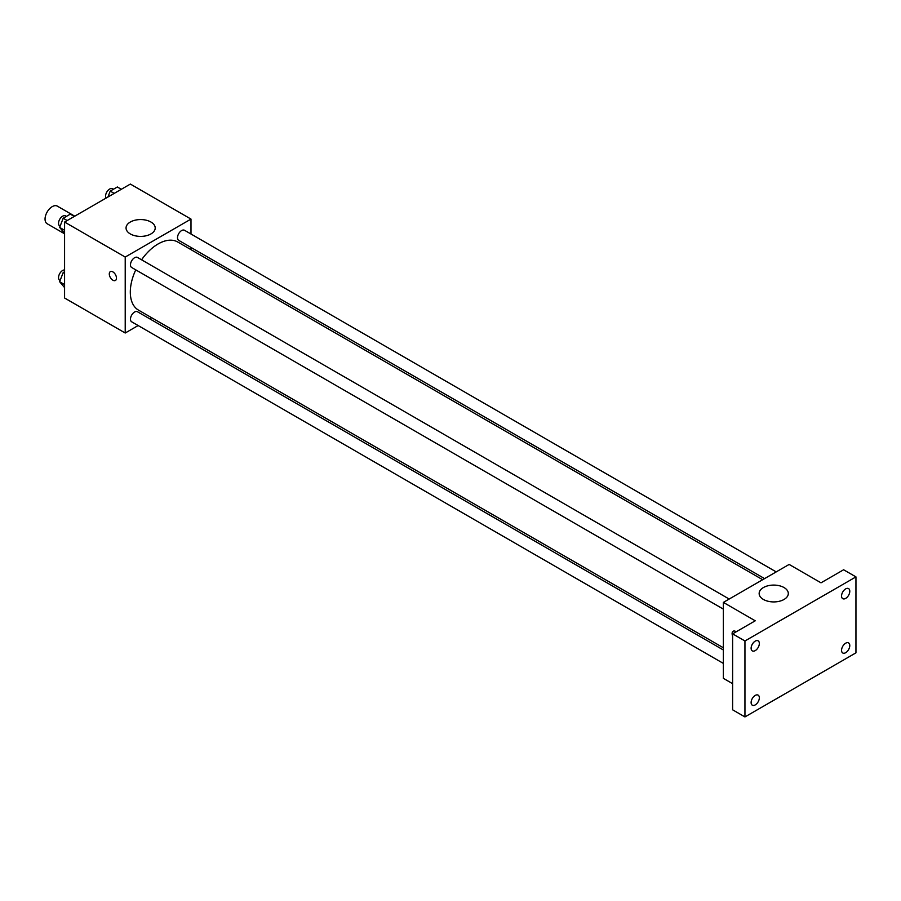 <?xml version="1.0" encoding="UTF-8"?>
<svg xmlns="http://www.w3.org/2000/svg" width="901" height="901" viewBox="0 0 901 901"><rect width="100%" height="100%" fill="white"/><g stroke="black" fill="none" stroke-linecap="round" stroke-linejoin="round"><path stroke-width="1.35" d="M74.749 216.184L57.326 206.126A10.17 5.879 120 0 0 49.487 208.852A10.17 5.879 120 0 0 45.05 219.089A10.17 5.879 120 0 0 47.156 223.741L64.579 233.798M138.146 325.543L125.216 333.01L64.579 298.006L64.579 222.051L130.352 184.074L190.989 219.089L190.989 234.023M151.695 317.726L149.78 318.83M135.758 269.861A39.306 22.694 120 0 0 130.307 292.093A39.306 22.694 120 0 0 138.45 310.09L723.368 647.785M762.674 579.715L177.756 242.009A39.306 22.694 120 0 0 141.581 259.792M190.989 247.448L190.989 249.656M125.216 333.01L125.216 257.055L190.989 219.089M776.212 571.898L184.525 230.284A5.811 3.356 120 0 0 180.042 231.839A5.811 3.356 120 0 0 177.508 237.695A5.811 3.356 120 0 0 178.713 240.353L764.589 578.611M723.368 649.993L137.493 311.746A5.811 3.356 120 0 0 133.01 313.3A5.811 3.356 120 0 0 130.476 319.157A5.811 3.356 120 0 0 131.681 321.815L723.368 663.418M723.368 609.121L131.681 267.507A5.811 3.356 -60 0 1 131.681 260.794A5.811 3.356 -60 0 1 137.493 257.438L729.179 599.041M125.216 257.055L64.579 222.051M130.318 233.933A14.585 8.413 180 0 1 126.05 227.987A14.585 8.413 180 0 1 140.635 219.562A14.585 8.413 180 0 1 155.209 227.987A14.585 8.413 180 0 1 146.21 235.758A14.585 8.413 180 0 1 130.318 233.933M116.477 278.127A5.091 2.94 60 0 1 115.429 280.459A5.091 2.94 60 0 1 110.339 277.519A5.091 2.94 60 0 1 110.339 271.64A5.091 2.94 60 0 1 114.258 273.003A5.091 2.94 60 0 1 116.477 278.127M115.429 280.448A5.091 2.94 60 0 1 110.339 277.519A5.091 2.94 60 0 1 110.339 271.64M732.614 683.69L723.368 678.352L723.368 602.397L789.141 564.431L821.002 582.823L843.618 569.77L855.95 576.888L855.95 652.842L744.947 716.926L732.614 709.808L732.614 633.853L755.229 620.8L723.368 602.397M744.947 716.926L744.947 640.971L732.614 633.853M744.947 640.971L855.95 576.888M763.417 599.458A14.585 8.413 180 0 1 759.149 593.5A14.585 8.413 180 0 1 773.734 585.087A14.585 8.413 180 0 1 788.307 593.5A14.585 8.413 180 0 1 779.309 601.282A14.585 8.413 180 0 1 763.417 599.458M733.166 631.229A5.091 2.94 60 0 0 732.614 635.982A5.091 2.94 60 0 1 733.155 631.229A5.091 2.94 60 0 1 736.185 631.792M845.667 598.388A5.811 3.356 -60 0 1 842.762 598.681A5.811 3.356 -60 0 1 841.872 594.018A5.811 3.356 -60 0 1 845.667 588.894A5.811 3.356 -60 0 1 848.584 588.612A5.811 3.356 -60 0 1 849.474 593.263A5.811 3.356 -60 0 1 845.667 598.388M755.229 650.612A5.811 3.356 -60 0 1 752.324 650.894A5.811 3.356 -60 0 1 751.434 646.242A5.811 3.356 -60 0 1 755.229 641.118A5.811 3.356 -60 0 1 758.135 640.825A5.811 3.356 -60 0 1 759.025 645.488A5.811 3.356 -60 0 1 755.229 650.612M755.229 704.909A5.811 3.356 -60 0 1 752.324 705.201A5.811 3.356 -60 0 1 751.434 700.539A5.811 3.356 -60 0 1 755.229 695.414A5.811 3.356 -60 0 1 758.135 695.133A5.811 3.356 -60 0 1 759.025 699.795A5.811 3.356 -60 0 1 755.229 704.909M845.667 652.696A5.811 3.356 -60 0 1 842.762 652.988A5.811 3.356 -60 0 1 841.872 648.326A5.811 3.356 -60 0 1 845.667 643.201A5.811 3.356 -60 0 1 848.584 642.92A5.811 3.356 -60 0 1 849.474 647.571A5.811 3.356 -60 0 1 845.667 652.696M64.579 233.28L59.635 227.424L63.194 218.245L70.312 214.134L74.299 216.431M64.579 230.273L59.635 227.424M67.181 220.542L63.194 218.245M66.404 216.398L65.548 215.902A5.811 3.356 120 0 0 61.077 217.456A5.811 3.356 120 0 0 58.531 223.313A5.811 3.356 120 0 0 59.736 225.971L60.119 226.185M107.929 197.026L110.226 191.091L117.344 186.98L121.331 189.289M114.213 193.4L110.226 191.091M113.436 189.244L112.58 188.748A5.811 3.356 120 0 0 108.097 190.302A5.811 3.356 120 0 0 105.563 196.159A5.811 3.356 120 0 0 106.048 198.107M64.579 287.588L59.635 281.731L63.194 272.553L64.579 271.753M64.579 284.581L59.635 281.731M64.579 273.352L63.194 272.553M64.579 269.94A5.811 3.356 120 0 0 58.531 277.621A5.811 3.356 120 0 0 59.736 280.279L60.119 280.493"/></g></svg>
